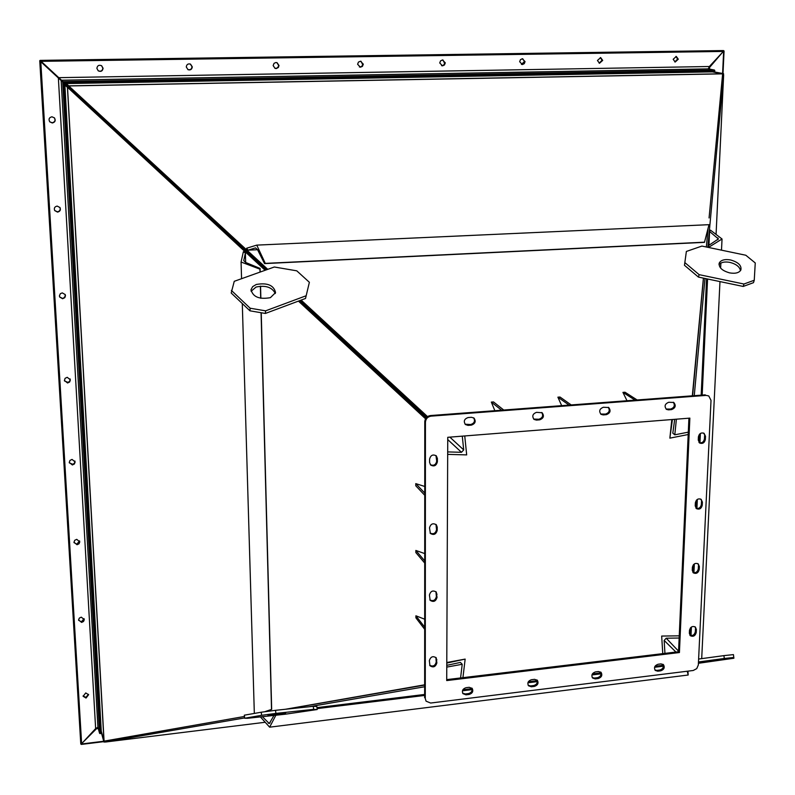 <?xml version="1.0" encoding="UTF-8"?>
<svg xmlns="http://www.w3.org/2000/svg" width="795" height="795" viewBox="0 0 795 795"><rect width="100%" height="100%" fill="white"/><g stroke="black" fill="none" stroke-linecap="round" stroke-linejoin="round"><path stroke-width="1.19" d="M267.756 269.346L68.767 85.949L68.946 87.361M68.907 87.331L266.673 269.734M300.043 300.51L426.647 417.276M301.126 300.103L427.501 416.57M68.767 85.949L722.635 73.855L709.07 217.969M708.106 228.175L706.338 246.997L708.136 228.086M703.406 278.121L692.336 395.821M241.64 716.961L244.472 716.474M286.448 709.16L424.659 685.071M265.212 722.267L105.318 742.043L244.631 717.925M309.156 706.755L424.659 686.751M105.208 740.94L105.318 742.043M244.472 716.464L104.075 741.129L67.515 87.291L68.777 87.212L266.216 269.893M299.516 300.699L426.12 417.852M285.534 709.249L424.659 684.813M67.515 87.291L265.142 270.28M298.433 301.106L425.514 418.776M703.495 278.141L692.584 395.801M722.526 74.998L723.639 75.018L707.848 247.315M704.996 278.459L694.264 395.672M723.639 75.018L716.066 234.426M462.283 436.147L463.704 449.91L461.488 452.305L447.684 451.908M447.674 454.372L466.685 454.899L464.737 435.958M248.08 250.147L255.533 247.891L257.53 249.65L264.556 263.592L704.479 242.346L709.001 224.677L256.755 245.118L246.619 248.229L248.02 250.157L257.57 249.719L248.02 250.157M264.616 263.582L265.291 263.384L256.755 245.118M265.291 263.384L704.569 242.177M251.091 291.268L256.07 287.055C265.669 285.057 272.069 287.214 275.299 293.524M270.399 297.658L275.557 292.58C273.838 285.256 267.418 282.543 256.278 284.471L252.661 286.637L251.041 289.648C252.84 296.952 259.289 299.616 270.399 297.658M309.374 282.295L305.528 298.453L309.374 282.295L296.774 270.827L274.315 267.001L234.257 281.311L231.196 293.017L249.958 310.825L250.157 308.222L265.59 310.845L265.371 313.449L249.958 310.825M305.528 298.453L265.371 313.449M305.797 295.879L265.59 310.845M250.157 308.222L231.375 290.413M446.77 665.345L460.414 662.414L462.213 664.272L460.573 677.956M462.928 677.678L465.154 659.095L446.78 663.07M465.154 659.095L446.78 662.523M664.938 653.371L664.153 640.432L666.21 638.206L679.159 638.027M679.248 635.831L661.679 636.06L662.762 653.639M688.301 432.152L674.796 434.815L672.808 433.176L674.707 419.313M672.441 419.502L669.867 438.144L688.192 434.527M669.867 438.144L671.815 419.551M241.074 262.022L243.359 251.747L245.397 252.999L243.737 260.601L245.645 262.469L260.084 268.422L259.935 269.157L241.074 262.022L241.571 278.697M264.656 711.764L271.671 709.359M254.33 713.433L242.296 303.551M271.522 709.458L261.078 312.713M260.7 298.254L260.382 286.16M260.015 272.109L259.935 269.157M275.865 715.232L269.634 727.177L260.392 716.901M262.39 716.683L269.286 723.559L273.987 715.43M687.228 671.238L688.162 675.025L687.983 671.149M688.162 675.025L269.634 727.177M663.467 666.18L654.573 667.273M601.109 673.822L591.937 674.945M537.38 681.633L527.91 682.796M472.22 689.613L462.442 690.815M424.659 695.446L317.106 708.623M710.501 230.172L709.587 231.504L718.412 238.927L708.365 245.655L709.051 247.066L722.039 239.007L710.501 230.172M722.039 239.007L721.502 250.167M720.876 263.075L720.628 268.104M719.972 281.589L701.697 658.628M709.051 247.066L709.031 247.563M707.57 278.995L702.174 395.075M700.395 433.474L699.958 442.894M697.334 499.409L696.907 508.542M694.333 563.923L693.926 572.758M691.402 627.036L691.004 635.603M267.915 715.599L285.663 713.035L267.915 715.599M317.205 709.528L313.637 709.359L313.28 706.318L316.857 706.517L317.205 709.528L285.047 714.238L247.603 718.283L244.671 718.243L261.585 715.311L261.247 712.221L275.537 710.313L275.885 713.403L261.585 715.311M261.247 712.221L244.333 715.182L244.671 718.243M275.537 710.313L313.28 706.318M275.885 713.403L313.637 709.359M719.008 264.626C721.105 262.221 724.722 261.466 729.87 262.38C736.18 264.019 739.708 266.782 740.463 270.668M730.595 259.965C724.851 259.001 721.095 259.975 719.326 262.887C718.471 267.319 721.9 270.648 729.611 272.884C735.335 273.838 739.082 272.884 740.861 270.002C741.745 265.54 738.326 262.191 730.595 259.965M685.141 262.847L699.133 274.653L698.437 277.087L684.465 265.282L686.373 251.449L684.465 265.282M754.256 280.247L753.501 282.662L743.206 286.448L743.951 284.024L754.256 280.247L755.25 262.956L745.819 255.245L701.915 246.072L686.373 251.449M743.206 286.448L698.437 277.087M743.951 284.024L699.133 274.653M710.223 660.744L699.829 662.454L710.511 661.301L720.926 659.582L710.223 660.744M733.865 657.455L724.325 658.479L723.897 655.627L733.437 654.613L733.884 658.24L698.417 663.288M698.616 659.045L723.897 655.627M698.477 661.967L724.325 658.479M693.22 670.493L696.738 668.625L698.328 664.978L711.018 400.392L708.772 395.96L706.179 395.393L431.049 416.143C427.65 416.749 425.772 418.766 425.434 422.215L425.275 698.576L426.07 701.17L430.622 703.038L693.22 670.493M426.07 701.17L425.275 698.576M425.434 422.215L424.778 421.608C425.126 418.17 426.995 416.153 430.393 415.556L431.049 416.143M706.179 395.393L708.772 395.96M689.484 630.306L689.344 633.297L690.298 635.702C693.23 637.034 695.208 635.97 696.231 632.492L696.37 629.501L695.396 627.076C692.465 625.764 690.497 626.838 689.484 630.306M696.37 629.501L694.909 626.738M695.486 628.726L695.337 631.717L696.231 632.492M689.901 635.255C692.743 636.03 694.552 634.847 695.337 631.717M666.081 409.067L670.652 409.047C674.329 407.696 675.213 405.42 673.305 402.24M668.456 409.852L671.546 409.614C675.492 407.984 676.237 405.609 673.782 402.479L668.764 402.27C664.829 403.88 664.073 406.255 666.498 409.385L668.456 409.852L667.562 409.296M430.324 464.658C433.692 466.049 435.829 464.876 436.723 461.16L435.968 455.575M437.379 461.806L437.389 458.467L436.326 455.873C432.897 454.084 430.651 455.167 429.598 459.113L429.588 462.452L430.632 465.005C434.05 466.834 436.306 465.761 437.379 461.806L436.723 461.16M695.367 502.778L695.228 505.908L696.47 508.661C699.421 509.794 701.349 508.651 702.253 505.232L702.402 502.112L701.13 499.33C698.179 498.227 696.261 499.379 695.367 502.778M702.402 502.112L700.643 499.051M701.488 501.466L701.339 504.587L702.253 505.232M696.052 508.293C698.865 508.909 700.634 507.677 701.339 504.587M533.674 419.074L538.881 419.253C542.568 417.981 543.512 415.735 541.733 412.486M536.406 420.088L539.656 419.84C543.571 418.349 544.406 415.984 542.14 412.754L536.555 412.337C532.65 413.807 531.805 416.163 534.031 419.402L536.406 420.088L535.641 419.502M429.857 599.887C433.196 601.467 435.372 600.374 436.395 596.618L435.938 591.709M437.031 597.393L436.296 592.076C432.937 590.019 430.651 591.003 429.419 595.018L430.145 600.305C433.494 602.401 435.789 601.427 437.031 597.393L436.395 596.618M698.407 436.882L698.258 440.082L699.689 443.044C702.631 444.037 704.519 442.855 705.364 439.486L705.513 436.296L704.062 433.315C701.12 432.341 699.242 433.533 698.407 436.882M705.513 436.296L703.565 433.066M704.589 435.71L704.44 438.9L705.364 439.486M699.252 442.706C702.045 443.222 703.774 441.96 704.44 438.9M465.105 424.222L470.68 424.53C474.337 423.328 475.331 421.102 473.651 417.832M468.056 425.385L471.375 425.126C475.261 423.725 476.145 421.39 474.029 418.11L471.445 417.296L468.116 417.554C464.24 418.925 463.346 421.261 465.433 424.54L468.056 425.385L467.361 424.778M429.668 665.256C432.977 666.886 435.163 665.822 436.226 662.056L435.889 657.455M436.862 662.911L436.236 657.843C432.937 655.706 430.632 656.65 429.34 660.675L429.946 665.703C433.245 667.88 435.551 666.945 436.862 662.911L436.226 662.056M692.395 567.232L692.256 570.293L693.339 572.867C696.291 574.109 698.239 573.006 699.212 569.558L699.352 566.497L698.239 563.903C695.297 562.681 693.349 563.794 692.395 567.232M699.352 566.497L697.752 563.585M698.447 565.782L698.308 568.832L699.212 569.558M692.932 572.46C695.764 573.165 697.553 571.963 698.308 568.832M600.652 414.026L605.522 414.096C609.208 412.774 610.123 410.508 608.264 407.298M603.196 414.911L606.356 414.662C610.302 413.102 611.077 410.727 608.712 407.547L603.425 407.249C599.5 408.789 598.705 411.164 601.04 414.344L603.196 414.911L602.362 414.334M430.075 533.038C433.434 534.538 435.59 533.415 436.554 529.659L435.968 524.432M437.21 530.374L437.22 527.125L436.326 524.77C432.927 522.832 430.661 523.855 429.509 527.85L430.363 533.425C433.762 535.403 436.038 534.379 437.21 530.374L436.554 529.659M447.754 437.3L446.71 680.57L679.417 652.536L689.861 418.12L447.754 437.3M446.71 679.626L678.542 651.741L679.417 652.536M678.542 651.741L688.917 418.19M534.568 679.337L531.467 679.715C528.128 680.878 527.135 682.885 528.486 685.757L531.328 686.791L534.429 686.403C537.778 685.23 538.771 683.213 537.39 680.341L534.568 679.337M534.429 686.403L533.703 685.548L530.603 685.926L531.328 686.791M533.703 685.548C536.754 684.594 537.847 682.736 536.983 679.954M528.158 685.29L530.603 685.926M469.219 687.307L466.049 687.695C462.75 688.788 461.706 690.775 462.928 693.638L465.989 694.84L469.159 694.452C472.469 693.339 473.502 691.352 472.25 688.49L469.219 687.307M469.159 694.452L468.493 693.578L465.333 693.965L465.989 694.84M468.493 693.578C471.515 692.674 472.637 690.845 471.882 688.082M462.64 693.17L465.333 693.965M598.486 671.527L595.445 671.904C592.076 673.127 591.122 675.164 592.583 678.016L595.236 678.91L598.267 678.532C601.646 677.29 602.59 675.253 601.109 672.401L598.486 671.527M598.267 678.532L597.482 677.698L594.451 678.065L595.236 678.91M597.482 677.698C600.543 676.704 601.606 674.806 600.672 672.023M592.235 677.559L594.451 678.065M661.003 663.895L658.041 664.262C654.643 665.544 653.729 667.601 655.289 670.433L657.753 671.199L660.715 670.831C664.123 669.539 665.027 667.472 663.447 664.65L661.003 663.895M660.715 670.831L659.87 670.016L656.909 670.384L657.753 671.199M659.87 670.016C662.951 668.983 663.984 667.075 662.98 664.292M654.911 669.976L656.909 670.384M705.245 394.847L430.393 415.556M424.778 421.608L424.649 697.692M569.071 405.102L557.891 397.182L561.677 405.659M571.207 404.943L559.998 397.023L557.891 397.182M501.556 410.19L491.34 402.091L494.848 410.697M503.742 410.031L493.496 401.932L491.34 402.091M635.056 400.133L622.942 392.382L626.997 400.74M637.143 399.974L624.999 392.223L622.942 392.382M424.689 629.282L415.924 617.864L415.914 615.797L424.689 619.206M424.689 627.185L415.914 615.797M424.719 563.049L415.855 552.565L415.845 550.448L424.719 553.578M424.719 560.902L415.845 550.448M424.749 495.275L415.785 485.785L415.775 483.618L424.749 486.46M424.749 493.079L415.775 483.618M104.026 741.974L67.346 85.761L63.203 82.044L67.227 85.89L723.47 73.736M63.709 84.101L67.525 87.361M67.307 87.361L67.227 85.89M723.51 75.018L723.569 73.756M100.021 726.888L104.056 740.781M101.164 731.966L103.936 741.993L105.298 741.824M103.936 741.993L103.867 740.801M68.837 85.949L65.16 82.471M105.308 741.924L104.056 742.083M68.817 85.731L67.346 85.761M722.277 73.865L707.908 70.944M723.41 75.018L723.47 73.647L713.214 71.709M723.47 73.647L722.287 73.667M54.368 117.809C55.67 120.413 54.925 122.072 52.132 122.778L49.658 121.715M52.301 122.977C55.153 122.231 55.879 120.542 54.457 117.898L51.943 116.785C49.121 117.511 48.386 119.18 49.737 121.814L52.301 122.977M59.883 207.416C60.688 209.8 59.844 211.271 57.359 211.818L54.626 210.446M57.528 212.096C60.092 211.5 60.907 209.989 59.973 207.555L57.18 206.084C54.636 206.66 53.812 208.161 54.706 210.586L57.528 212.096M65.081 294.379L65.17 296.316L63.62 298.085L62.437 298.383L59.605 296.863M62.616 298.741L64.812 297.648L65.478 295.74L65.18 294.547L62.268 292.888L60.36 293.673L59.406 295.859L59.685 297.042L62.616 298.741M70.069 378.857L69.861 381.004L68.141 382.425L64.514 380.984M67.555 382.991L69.672 381.968L70.358 379.801L67.217 377.307L65.111 378.321L64.405 380.467L67.555 382.991M88.503 694.373L85.85 697.374L83.068 695.933M86.029 698.05L88.623 694.701L85.731 692.942L83.127 696.281L86.029 698.05M84.091 618.649L81.418 621.789L78.596 620.279M81.597 622.406L83.525 621.471L84.31 619.603L81.289 617.159L79.361 618.083L78.576 619.941L81.597 622.406M79.56 540.878L76.857 544.178L74.015 542.627M77.035 544.734L79.023 543.78L79.788 541.842L76.727 539.348L74.74 540.292L73.975 542.23L77.035 544.734M74.889 460.981L74.581 462.998L72.901 464.32L69.324 462.889M72.365 464.966L74.402 463.982L75.137 461.935L72.037 459.421L70 460.404L69.254 462.432L72.365 464.966M64.822 83.952L39.75 60.738L80.762 743.713L81.627 743.683L95.638 728.568L97.914 727.246L99.574 733.288L101.303 731.807M64.892 85.174L101.283 731.46M713.701 71.798L714.427 70.298M708.325 68.887L723.738 50.91M97.904 727.336L81.13 744.11M101.293 732.433L99.842 733.278M675.939 56.405L677.598 59.078L674.836 61.95M673.186 59.287L675.174 62.04L678.294 59.198L676.287 56.435L673.186 59.287M600.334 57.568L602.063 60.261L599.162 63.173M597.452 60.48L599.48 63.262L602.699 60.39L600.652 57.608L597.452 60.48M522.703 58.76L524.481 61.483L521.431 64.425M519.672 61.702L522.394 64.574L524.263 63.66L525.058 61.622L522.305 58.75L520.457 59.675L519.672 61.702M442.954 59.993L444.683 63.471L443.511 65.23L441.543 65.697M439.744 62.964L442.507 65.866L444.465 64.971L445.289 62.875L442.507 59.963L440.559 60.867L439.744 62.964M101.531 65.667L102.863 68.122C102.396 70.914 100.826 71.798 98.153 70.775M96.881 68.37L98.252 70.854C100.965 71.977 102.575 71.123 103.082 68.271L101.641 65.746C98.948 64.673 97.358 65.548 96.881 68.37M190.363 64.057L192.002 66.72C191.655 69.205 190.283 70.159 187.868 69.592M186.278 66.959L188.008 69.672C190.482 70.367 191.913 69.433 192.301 66.859L190.512 64.127C188.057 63.471 186.646 64.415 186.278 66.959M276.859 62.626L278.628 65.359L278.429 66.541L276.809 68.221L274.891 68.3M273.152 65.588L275.07 68.38L276.272 68.569L278.369 67.446L279.005 65.498L277.048 62.686L275.855 62.517L274.046 63.342L273.152 65.588M361.029 61.275L362.768 64.793L361.506 66.611L359.4 66.999M357.611 64.256L360.373 67.207L362.45 66.343L363.305 64.166L360.513 61.215L358.446 62.099L357.611 64.256M713.075 71.858L714.417 70.03L708.236 68.877L709.379 66.512L723.351 51.437L723.311 50.572L40.088 60.38L63.431 82.044M65.16 83.584L40.088 60.38M712.747 71.858L66.392 83.564M461.488 452.305L447.744 439.595M463.704 449.91L449.871 437.141M462.213 664.272L446.76 667.104M666.21 638.206L678.572 651.184M664.153 640.432L675.919 652.049M674.796 434.815L676.386 419.184M271.671 709.369L261.237 312.743L271.671 709.369M260.859 298.284L260.541 286.15L260.869 298.284M260.084 268.422L260.174 272.049L260.074 268.472M245.397 252.999L245.665 262.469L245.387 253.048M663.428 665.445L654.891 666.488M601.07 673.077L592.255 674.16M537.321 680.878L528.228 682.001M472.151 688.858L462.75 690.01M424.659 694.671L317.016 707.848M270.091 722.913L268.213 723.152M708.295 246.48L708.246 247.394M706.795 278.836L701.409 395.135M699.6 434.13L699.202 442.656M696.549 500.075L696.162 508.343M693.558 564.569L693.19 572.579M690.636 627.692L690.279 635.434M717.915 237.894L717.825 239.782M709.587 231.504L708.941 245.287M671.546 409.614L670.652 409.047M437.389 458.467L436.733 457.831M539.656 419.84L538.881 419.253M437.041 594.213L436.395 593.438M471.375 425.126L470.68 424.53M436.872 659.8L436.236 658.956M606.356 414.662L605.522 414.096M437.22 527.125L436.564 526.409M39.839 60.818L80.861 744.12M62.686 81.974L99.574 733.288M61.145 80.593L97.914 727.246M58.373 78.029L95.638 728.568M40.783 61.692L81.627 743.683M63.64 82.859L100.359 732.831M722.933 73.547L723.987 51.268M714.616 71.977L714.675 70.656M709.547 69.115L709.647 66.82M722.595 73.478L723.619 51.755M714.268 71.908L714.298 71.152M81.507 744.329L103.817 741.576M100.22 733.497L101.541 733.338M95.966 728.816L98.272 728.538M81.965 743.931L103.728 741.238M100.697 733.089L101.452 732.99M723.738 50.642L40.177 60.46M714.417 70.03L63.024 81.607M708.236 68.877L61.483 80.225M709.379 66.512L58.711 77.662M723.351 51.437L41.121 61.334M714.029 70.835L63.978 82.491M264.556 263.592L704.479 242.346M251.041 289.648L250.991 290.264M460.414 662.414L459.768 662.533M672.808 433.176L672.878 432.559M663.388 665.236L655.02 666.26M601.02 672.868L592.384 673.922M537.271 680.669L528.357 681.762M472.101 688.639L462.889 689.772M424.659 694.452L316.986 707.62M708.077 246.112L708.017 247.344M706.566 278.787L701.18 395.155M699.361 434.408L698.994 442.418M696.311 500.343L695.953 508.184M693.329 564.838L692.972 572.48M690.408 627.951L690.06 635.344M709.369 231.136L708.713 245.436M719.326 262.887L719.038 263.851M723.003 73.557L724.066 51.069M714.685 71.987L714.755 70.457M81.319 744.428L103.837 741.646M100.031 733.596L101.561 733.407"/></g></svg>
